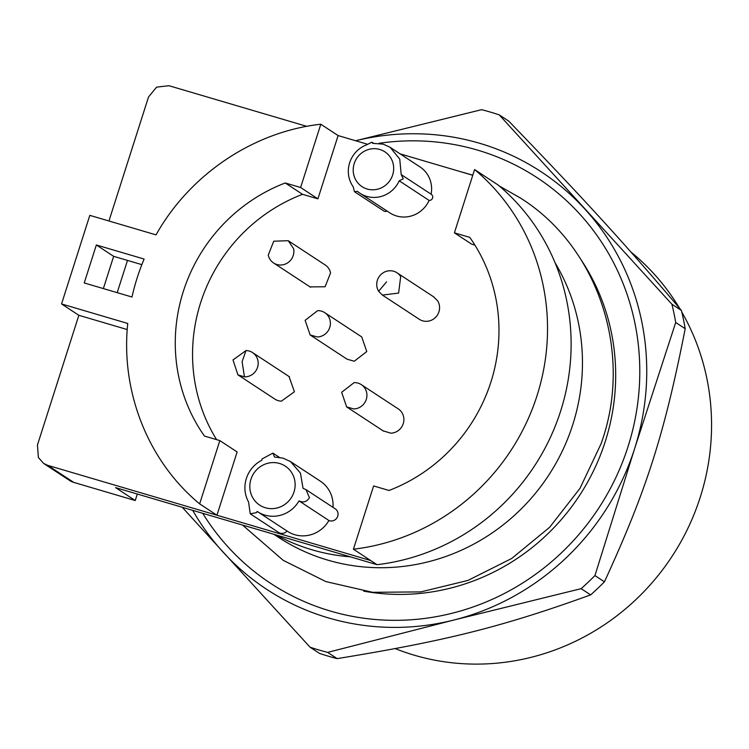<?xml version="1.0" encoding="UTF-8"?>
<svg xmlns="http://www.w3.org/2000/svg" width="749" height="749" viewBox="0 0 749 749"><rect width="100%" height="100%" fill="white"/><g stroke="black" fill="none" stroke-linecap="round" stroke-linejoin="round"><path stroke-width="1.12" d="M141.851 264.64L127.489 260.409L117.2 292.662M144.108 259.051A216.536 207.726 -56.7 0 0 131.993 297.016L84.234 282.944L96.349 244.979L144.108 259.051M219.841 440.599L199.646 503.88C148.255 461.459 120.533 391.886 127.751 323.465L61.549 303.944L89.814 215.356L156.026 234.877C189.965 174.33 253.508 131.655 320.806 124.222L300.611 187.503L285.238 182.971A166.568 159.79 -56.7 0 0 204.458 436.068L219.841 440.599L237.133 451.956L216.948 515.228L47.777 465.363L43.685 463.472L69.638 480.502A16.656 15.982 -56.7 0 0 73.73 482.393L135.241 500.529L137.32 494.031M377.019 564.69L353.425 549.214A216.536 207.726 -56.7 0 0 537.033 395.65A216.536 207.726 -56.7 0 0 474.594 169.555L498.179 185.04A216.536 207.726 -56.7 0 1 560.626 411.135A216.536 207.726 -56.7 0 1 377.019 564.69L115.589 487.627L135.241 500.529M474.932 245.138L471.701 244.183L454.4 232.836L474.594 169.555M353.425 549.214L373.62 485.932L389.003 490.473A166.568 159.79 -56.7 0 0 469.773 237.367L454.4 232.836M127.236 329.56L78.851 315.301L61.549 303.944M43.685 463.472L38.386 457.527L37.45 445.009L78.851 315.301M108.942 220.992L148.517 96.995L156.588 87.137L168.946 85.714L306.809 126.356M354.118 382.617A13.323 12.78 123.3 0 1 361.29 384.63A13.323 12.78 123.3 0 1 366.327 399.254A13.323 12.78 123.3 0 1 353.837 408.935L346.637 406.913L341.647 392.298L354.118 382.617M361.29 384.63L398.253 408.888A13.323 12.78 123.3 0 1 403.29 423.503A13.323 12.78 123.3 0 1 390.8 433.184L383.076 430.806M400.696 276.578L398.608 293.074L382.374 295.078L378.657 291.258A13.323 12.78 123.3 0 1 380.735 274.743A13.323 12.78 123.3 0 1 396.989 272.776A13.323 12.78 123.3 0 1 400.696 276.578M433.465 296.707L437.65 300.836A13.323 12.78 123.3 0 1 435.581 317.342A13.323 12.78 123.3 0 1 419.328 319.308L382.364 295.059M246.009 350.56A13.323 12.78 123.3 0 1 252.544 352.573A13.323 12.78 123.3 0 1 257.487 367.506A13.323 12.78 123.3 0 1 244.464 376.878L237.901 374.856L233.005 359.932L246.009 350.56L242.096 361.655L244.464 376.878M289.002 376.504L294.432 391.755L281.427 401.136A13.323 12.78 123.3 0 1 274.883 399.114L237.929 374.856M349.643 162.795A27.479 26.365 -56.7 0 0 353.144 186.679L354.464 191.725L357.376 191.323A27.479 26.365 -56.7 0 0 359.941 193.251A27.479 26.365 -56.7 0 0 366.692 196.378A27.479 26.365 -56.7 0 0 399.226 180.809L403.29 178.824L401.202 174.592L399.751 159.078L390.107 147.3L383.348 144.173L372.693 143.331L371.907 142.188L366.476 144.894A27.479 26.365 -56.7 0 0 349.643 162.795M431.087 194.188A27.479 26.365 -56.7 0 0 419.983 166.905L390.098 147.291M359.941 193.251L389.826 212.856A27.479 26.365 -56.7 0 0 396.567 215.984A27.479 26.365 -56.7 0 0 429.102 200.414A3.333 3.193 -56.7 0 0 431.33 194.347L401.202 174.592M429.102 200.414L399.226 180.809M354.464 191.725L383.778 210.956A3.333 3.193 -56.7 0 0 387.064 211.049M261.972 459.006L261.925 460.204A29.979 28.762 -56.7 0 0 246.365 478.489A29.979 28.762 -56.7 0 0 248.584 502.017L250.222 513.805L256.439 512.662L257.169 511.427A29.979 28.762 -56.7 0 0 257.6 511.717A29.979 28.762 -56.7 0 0 264.959 515.125A29.979 28.762 -56.7 0 0 299.038 500.894C303.392 502.944 306.865 501.858 309.459 497.654L305.976 489.631L303.055 488.32L300.433 473.068L290.509 461.59L283.141 458.173L274.527 457.04L272.898 453.108L261.972 459.006M332.987 507.354A29.979 28.762 -56.7 0 0 320.385 481.195L290.5 461.581M257.6 511.717L287.485 531.322A29.979 28.762 -56.7 0 0 294.844 534.73A29.979 28.762 -56.7 0 0 328.923 520.508L299.038 500.894M328.923 520.508A6.666 6.395 -56.7 0 0 335.271 508.852L305.976 489.621M250.222 513.805L278.562 532.408A6.666 6.395 -56.7 0 0 287.045 531.041M293.608 248.668A13.323 12.78 123.3 0 1 288.131 262.524A13.323 12.78 123.3 0 1 273.628 263.002A13.323 12.78 123.3 0 1 268.264 255.053L273.75 241.206L288.243 240.701L293.608 248.668M288.243 240.719L325.206 264.977A13.323 12.78 123.3 0 1 330.571 272.926L325.085 286.773L310.039 286.895M392.673 174.91A20.822 19.97 123.3 0 1 367.132 189.01A20.822 19.97 123.3 0 1 354.221 163.572A20.822 19.97 123.3 0 1 379.752 149.463A20.822 19.97 123.3 0 1 392.673 174.91M250.943 479.276A23.322 22.367 -56.7 0 0 265.408 507.766A23.322 22.367 -56.7 0 0 294.011 491.962A23.322 22.367 -56.7 0 0 279.546 463.472A23.322 22.367 -56.7 0 0 250.943 479.276M370.727 560.561L216.948 515.228L199.646 503.88M216.601 439.654A166.568 159.79 -56.7 0 1 302.53 194.319L317.913 198.85L338.108 135.578L366.823 144.042M400.078 153.845L472.769 175.275M324.766 312.679L361.73 336.928L366.767 351.553L354.277 361.233L347.105 359.211L310.142 334.962L305.124 320.338L317.604 310.657A13.323 12.78 123.3 0 1 324.766 312.679A13.323 12.78 123.3 0 1 329.803 327.294A13.323 12.78 123.3 0 1 317.314 336.975L310.123 334.962M338.108 135.578L320.806 124.222M317.913 198.85L300.611 187.503M302.53 194.319L285.238 182.971M103.362 288.58L113.651 256.327L96.349 244.979M113.651 256.327L127.489 260.409M630.77 251.87A233.192 223.708 123.3 0 1 679.558 308.26M681.805 312.071A233.192 223.708 123.3 0 1 636.07 599.434A233.192 223.708 123.3 0 1 395.294 648.634M310.077 647.211L319.58 653.437A283.159 271.644 -56.7 0 0 337.162 658.624C446.329 640.826 502.42 626.744 590.643 594.893A283.159 271.644 -56.7 0 0 597.636 588.471A283.159 271.644 -56.7 0 0 604.434 581.814C646.462 490.398 664.354 434.429 685.204 328.717A283.159 271.644 -56.7 0 0 681.412 310.451C624.9 243.809 586.729 201.949 508.711 121.085L499.218 114.859L671.919 304.225A283.159 271.644 123.3 0 1 675.71 322.482L634.637 448.576L594.94 575.578A283.159 271.644 123.3 0 1 588.143 582.235A283.159 271.644 123.3 0 1 581.14 588.658L453.716 620.069L327.669 652.388A283.159 271.644 123.3 0 1 310.077 647.211L182.25 507.279M499.218 114.859A283.159 271.644 123.3 0 0 481.626 109.672L355.606 140.737A249.848 239.68 123.3 0 1 584.875 209.083A249.848 239.68 123.3 0 1 634.637 448.576A249.848 239.68 123.3 0 1 565.86 558.117A249.848 239.68 123.3 0 1 453.716 620.069A249.848 239.68 123.3 0 1 223.043 552.069A249.848 239.68 123.3 0 1 192.727 510.369M363.752 591.158A213.84 205.132 -56.7 0 0 455.261 586.87A213.84 205.132 -56.7 0 0 581.14 259.894M273.862 534.28L278.572 537.37A199.88 191.744 -56.7 0 0 517.756 512.288A199.88 191.744 -56.7 0 0 555.056 262.74M202.736 513.318A242.685 232.817 -56.7 0 0 457.723 611.774A242.685 232.817 -56.7 0 0 561.226 553.024A242.685 232.817 -56.7 0 0 619.498 275.005A242.685 232.817 -56.7 0 0 379.069 143.302M350.363 556.835A199.88 191.744 123.3 0 1 275.969 534.898M604.434 581.814L594.94 575.578M685.204 328.717L675.71 322.482M681.412 310.451L671.919 304.225M337.162 658.624L327.669 652.388M590.643 594.893L581.14 588.658M386.531 281.849L378.657 291.258M73.73 482.393L47.777 465.363M346.665 406.913L383.628 431.171M396.989 272.776L433.952 297.025M252.544 352.573L289.507 376.831M373.517 143.246L371.907 142.188M279.358 457.339L272.898 453.108M273.628 263.002L310.582 287.26M242.536 525.049L283.197 560.327L325.927 581.608L372.609 592.309L420.798 591.907L467.966 580.428L511.661 558.501L549.654 527.277L579.969 488.385L601.044 443.839C633.57 354.211 598.985 247.685 520.789 198.251L499.265 185.949M472.797 175.172L458.613 171.1"/></g></svg>
